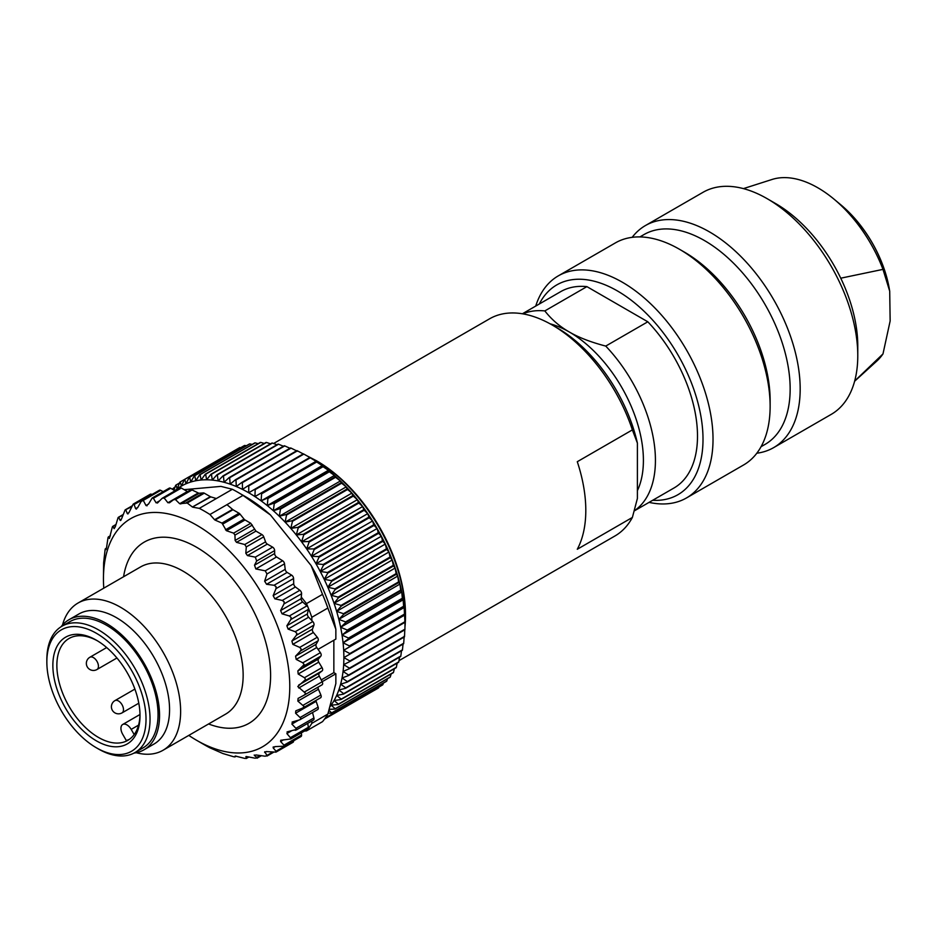 <?xml version="1.0" encoding="UTF-8"?>
<svg xmlns="http://www.w3.org/2000/svg" width="937" height="937" viewBox="0 0 937 937"><rect width="100%" height="100%" fill="white"/><g stroke="black" fill="none" stroke-linecap="round" stroke-linejoin="round"><path stroke-width="1.41" d="M634.337 510.759A113.342 65.438 -120 0 0 605.735 346.081L647.807 321.789A113.342 65.438 60 0 1 674.031 487.966L634.29 510.899M652.656 500.299A121.131 69.935 -120 0 0 701.087 417.305A121.131 69.935 -120 0 0 617.354 290.903A121.131 69.935 -120 0 0 539.314 303.998M522.377 313.778L560.689 291.653A113.342 65.438 60 0 1 586.902 286.628L647.807 321.789M586.902 286.628L544.83 310.92A113.342 65.438 -120 0 0 522.834 313.848M544.83 310.92C551.6 319.54 559.74 326.556 569.274 331.967C578.668 337.484 590.825 342.181 605.735 346.081M550.066 323.804A104.839 60.53 60 0 1 569.274 331.967A104.839 60.53 60 0 1 637.394 490.66M637.394 498.449L637.394 443.107L632.381 429.896L577.286 461.707A125.382 72.383 60 0 1 577.286 549.258L632.381 517.447L637.394 498.449M557.246 327.927A118.296 68.296 60 0 1 557.257 327.927A118.296 68.296 60 0 1 637.394 443.107M632.381 517.447A125.382 72.383 60 0 1 614.93 535.987L398.975 660.667M273.592 443.506L489.547 318.826A125.382 72.383 60 0 1 552.244 325.034L552.244 325.034A125.382 72.383 60 0 1 632.381 429.896M330.456 472.014L331.721 471.276L316.823 460.945A125.382 72.383 -120 0 0 316.214 460.594M331.721 471.276A127.502 73.613 60 0 1 405.487 616.241L405.487 614.508A125.382 72.383 -120 0 0 316.823 460.945L306.774 455.733M349.841 654.143A138.84 80.16 -120 0 0 349.829 653.557L343.668 650.29L404.538 614.707A138.84 80.16 60 0 0 404.479 614.098L349.384 645.909L343.059 642.782L348.611 638.683L403.706 606.871A138.84 80.16 60 0 0 403.624 606.251L348.529 638.062L342.04 635.099L347.381 630.683L402.477 598.872A138.84 80.16 60 0 0 402.36 598.239L347.264 630.051L340.635 627.275L345.73 622.566L400.825 590.755A138.84 80.16 60 0 0 400.685 590.111L345.589 621.922L338.819 619.357L343.68 614.356L398.775 582.545A138.84 80.16 60 0 0 398.6 581.9L343.504 613.7L336.629 611.357L341.232 606.075L396.339 574.276A138.84 80.16 60 0 0 396.128 573.62L341.033 605.431L334.064 603.323L338.409 597.783L393.505 565.971A138.84 80.16 60 0 0 393.271 565.327L338.175 597.138L331.124 595.288L335.212 589.502L390.307 557.702A138.84 80.16 60 0 0 390.05 557.046L334.942 588.858L327.833 587.276L331.663 581.28L386.758 549.469A138.84 80.16 60 0 0 386.466 548.824L331.37 580.635L324.214 579.347L327.763 573.128L382.858 541.317A138.84 80.16 60 0 0 382.542 540.684L327.446 572.495L320.255 571.5L323.534 565.105L378.63 533.294A138.84 80.16 60 0 0 378.29 532.673L323.195 564.472L316.003 563.793L319.002 557.222L374.097 525.411A138.84 80.16 60 0 0 373.734 524.802L318.639 556.613L311.459 556.25L314.188 549.539L369.283 517.728A138.84 80.16 60 0 0 368.897 517.13L313.801 548.941L306.645 548.918L309.105 542.066L364.2 510.255A138.84 80.16 60 0 0 363.79 509.681L308.695 541.492L301.573 541.809L303.764 534.851L358.859 503.04A138.84 80.16 60 0 0 358.438 502.49L303.342 534.301L296.291 534.957L298.212 527.918L353.308 496.106A138.84 80.16 60 0 0 352.862 495.579L297.767 527.39L290.798 528.386L292.461 521.3L347.557 489.489A138.84 80.16 60 0 0 347.1 488.985L292.004 520.796L285.129 522.143L286.523 515.022L341.63 483.211A138.84 80.16 60 0 0 341.15 482.731L286.054 514.542L279.296 516.252L280.456 509.107L335.551 477.296A138.84 80.16 60 0 0 335.071 476.851L279.964 508.662L273.335 510.724L274.248 503.591L329.344 471.779A138.84 80.16 60 0 0 328.852 471.37L273.756 503.181L267.268 505.593L267.947 498.496L323.054 466.685A138.84 80.16 60 0 0 322.551 466.298L267.455 498.109L261.13 500.873L261.587 493.822L316.683 462.011A138.84 80.16 60 0 0 316.179 461.672L254.934 496.587L255.18 489.618L310.276 457.806A138.84 80.16 60 0 0 309.772 457.502L309.819 457.479A134.588 77.701 60 0 1 316.038 461.309A134.588 77.701 60 0 1 322.234 465.584A134.588 77.701 60 0 1 328.383 470.304A134.588 77.701 60 0 1 334.45 475.446A134.588 77.701 60 0 1 340.4 480.974A134.588 77.701 60 0 1 346.233 486.865A134.588 77.701 60 0 1 351.902 493.108A134.588 77.701 60 0 1 357.395 499.667A134.588 77.701 60 0 1 362.689 506.519A134.588 77.701 60 0 1 367.749 513.628A134.588 77.701 60 0 1 372.563 520.972A134.588 77.701 60 0 1 377.107 528.515A134.588 77.701 60 0 1 381.371 536.222A134.588 77.701 60 0 1 385.318 544.057A134.588 77.701 60 0 1 388.949 551.998A134.588 77.701 60 0 1 392.228 560.01A134.588 77.701 60 0 1 395.168 568.045A134.588 77.701 60 0 1 397.733 576.079A134.588 77.701 60 0 1 399.935 584.079A134.588 77.701 60 0 1 401.739 591.997A134.588 77.701 60 0 1 403.156 599.821A134.588 77.701 60 0 1 404.163 607.504A134.588 77.701 60 0 1 404.784 615.012A134.588 77.701 60 0 1 404.983 622.309L343.879 657.598L349.841 660.983L404.936 629.172L404.983 622.309L343.879 657.598A134.588 77.701 -120 0 0 343.668 650.29A134.588 77.701 -120 0 0 343.059 642.782A134.588 77.701 -120 0 0 342.04 635.099A134.588 77.701 -120 0 0 340.635 627.275A134.588 77.701 -120 0 0 338.819 619.357A134.588 77.701 -120 0 0 336.629 611.357A134.588 77.701 -120 0 0 334.064 603.323A134.588 77.701 -120 0 0 331.124 595.288A134.588 77.701 -120 0 0 327.833 587.276A134.588 77.701 -120 0 0 324.214 579.347A134.588 77.701 -120 0 0 320.255 571.5A134.588 77.701 -120 0 0 316.003 563.793A134.588 77.701 -120 0 0 311.459 556.25A134.588 77.701 -120 0 0 306.645 548.918A134.588 77.701 -120 0 0 301.573 541.809A134.588 77.701 -120 0 0 296.291 534.957A134.588 77.701 -120 0 0 290.798 528.386A134.588 77.701 -120 0 0 285.129 522.143A134.588 77.701 -120 0 0 279.296 516.252A134.588 77.701 -120 0 0 273.335 510.724A134.588 77.701 -120 0 0 267.268 505.593A134.588 77.701 -120 0 0 261.13 500.873A134.588 77.701 -120 0 0 254.934 496.587A134.588 77.701 -120 0 0 248.703 492.757A134.588 77.701 -120 0 0 242.484 489.395A134.588 77.701 -120 0 0 236.288 486.526A134.588 77.701 -120 0 0 230.139 484.148A134.588 77.701 -120 0 0 224.072 482.286A134.588 77.701 -120 0 0 218.11 480.927A134.588 77.701 -120 0 0 212.289 480.095A134.588 77.701 -120 0 0 206.62 479.791A134.588 77.701 -120 0 0 201.127 480.013A134.588 77.701 -120 0 0 195.833 480.751A134.588 77.701 -120 0 0 190.773 482.016A134.588 77.701 -120 0 0 185.959 483.797A134.588 77.701 -120 0 0 181.415 486.092A134.588 77.701 -120 0 0 177.152 488.88A134.588 77.701 -120 0 0 174.856 490.695M405.487 616.241A127.502 73.613 60 0 1 404.96 627.134M404.936 629.172A138.84 80.16 60 0 1 404.925 629.746L349.829 661.557A138.84 80.16 -120 0 0 349.841 660.983M349.829 661.557L343.668 664.661A134.588 77.701 -120 0 0 343.879 657.598M343.059 671.466A134.588 77.701 -120 0 0 343.668 664.661L349.431 668.151L404.538 636.352A138.84 80.16 60 0 1 404.479 636.891L349.384 668.702L343.059 671.466L348.611 675.038L403.706 643.227A138.84 80.16 60 0 1 403.624 643.754L348.529 675.565L342.04 677.978A134.588 77.701 -120 0 0 343.059 671.466M340.635 684.162A134.588 77.701 -120 0 0 342.04 677.978L347.381 681.609L402.477 649.798A138.84 80.16 60 0 1 402.36 650.29L347.264 682.101L340.635 684.162L345.73 687.828L400.825 656.017A138.84 80.16 60 0 1 400.685 656.486L345.589 688.297L338.819 689.995A134.588 77.701 -120 0 0 340.635 684.162M336.629 695.465A134.588 77.701 -120 0 0 338.819 689.995L343.68 693.673L398.775 661.862A138.84 80.16 60 0 1 398.6 662.307L343.504 694.118L336.629 695.465L341.232 699.119L396.339 667.308A138.84 80.16 60 0 1 396.128 667.718L341.033 699.529L334.064 700.525A134.588 77.701 -120 0 0 336.629 695.465M330.187 706.463A134.588 77.701 -120 0 0 331.124 705.174A134.588 77.701 -120 0 0 334.064 700.525L338.409 704.155L393.505 672.344A138.84 80.16 60 0 1 393.271 672.719L338.175 704.53L331.124 705.174L335.212 708.735L390.307 676.924A138.84 80.16 60 0 1 390.05 677.264L334.942 709.075L329.332 709.321M321.239 679.911L333.853 672.625L335.856 673.785L322.152 681.703M333.853 672.625L333.853 640.24M318.053 649.364L335.856 639.081L335.856 629.336L327.845 608.043L311.822 617.296A143.092 82.608 -120 0 0 308.132 607.551A2.834 1.64 60 0 1 308.378 609.378L307.43 613.887A2.834 1.64 -120 0 0 307.617 615.562A2.834 1.64 -120 0 0 308.636 617.214L312.782 621.571A2.834 1.64 60 0 1 313.918 625.131L312.454 629.16A2.834 1.64 -120 0 0 312.466 630.765A2.834 1.64 -120 0 0 313.368 632.475L317.28 637.254A2.834 1.64 60 0 1 318.111 640.779L316.132 644.281A2.834 1.64 -120 0 0 315.98 645.769A2.834 1.64 -120 0 0 316.753 647.526L320.372 652.667A2.834 1.64 60 0 1 320.876 656.087L318.428 659.016A2.834 1.64 -120 0 0 318.111 660.374A2.834 1.64 -120 0 0 318.744 662.154L322.023 667.577A2.834 1.64 60 0 1 322.187 670.845L319.294 673.153A2.834 1.64 -120 0 0 318.826 674.371A2.834 1.64 -120 0 0 319.294 676.127L322.187 681.749A2.834 1.64 60 0 1 322.07 684.806A2.834 1.64 60 0 1 322.023 684.842L304.642 694.867M184.156 489.664L220.945 486.385L232.376 489.278A143.092 82.608 60 0 1 237.693 492.183L245.705 496.809A131.754 76.073 60 0 1 270.453 514.963L311.107 565.538A131.754 76.073 60 0 1 335.856 629.336M304.408 731.083L306.504 730.895A143.092 82.608 -120 0 0 308.132 728.834A143.092 82.608 -120 0 0 311.822 723.341L327.845 714.088L335.856 683.541L335.856 673.785M311.822 723.341L311.822 720.998M327.845 714.088A143.092 82.608 60 0 1 322.527 721.642L306.504 730.895M307.723 723.364L308.378 727.288A2.834 1.64 60 0 1 308.132 728.834A2.834 1.64 60 0 1 307.84 729.103L290.751 738.965L280.725 740.253L280.596 741.507L283.993 745.184L283.946 746.391L300.988 736.552A2.834 1.64 60 0 0 301.573 735.041L283.993 745.184M292.075 722.111L292.812 721.818L291.887 724.067L296.865 729.349L288.081 731.61L286.874 733.554L291.161 738.59M287.027 731.961L288.081 731.61M188.782 735.393A131.754 76.073 -120 0 0 196.618 740.3L204.629 744.927A143.092 82.608 -120 0 0 209.947 747.831L222.877 753.524L233.629 756.733L234.941 756.909L235.164 756.054M234.906 756.955L236.229 756.159L234.906 756.955M235.269 756.03L244.768 758.408L246.29 758.349L245.904 756.592M248.926 756.967L246.22 758.525L248.75 756.932M246.279 756.51L255.332 758.232L256.656 757.471L256.961 758.244L261.364 755.702M260.017 755.527L256.656 757.471L254.232 754.988M255.953 754.953L254.513 755.784L255.824 754.929L265.241 756.218L266.963 755.445L266.928 756.1L273.545 752.282M264.738 751.743L266.963 755.445L272.597 752.188M266.178 751.556L264.644 752.434L266.576 751.591L275.97 752.13L293 742.303A2.834 1.64 60 0 0 293.586 741.073L276.005 751.216L276.04 752.083M273.264 746.883L273.147 747.843L276.005 751.216M275.279 746.613L273.147 747.843L274.869 746.602L284.192 746.203M296.865 729.349L295.214 730.333M295.776 710.878L295.577 713.209L301.222 718.62L299.711 719.839L292.812 721.818M315.933 700.454A2.834 1.64 -120 0 0 316.132 701.333L318.111 707.119A2.834 1.64 60 0 1 317.725 709.555L299.711 719.839M298.083 698.393L297.872 701.122L304.15 706.557L302.803 707.997L296.197 710.668M318.252 687.02A2.834 1.64 -120 0 0 318.111 687.524A2.834 1.64 -120 0 0 318.428 689.257L320.876 695.008A2.834 1.64 60 0 1 320.618 697.749L302.803 707.997M232.505 509.4L214.573 519.742L209.947 514.495L226.977 504.656L232.962 509.728L239.029 513.23A2.834 1.64 60 0 1 240.024 514.108L244.042 519.086A2.834 1.64 -120 0 0 245.037 519.965L250.753 523.268L255.953 531.115L261.973 534.594A2.834 1.64 60 0 1 263.73 536.842L265.558 541.844A2.834 1.64 -120 0 0 267.326 544.092L272.632 547.149A2.834 1.64 60 0 1 274.635 550.616L274.635 553.544A2.834 1.64 -120 0 0 276.556 556.965L282.634 560.771L265.241 570.82L266.963 573.983L264.644 581.209L266.576 584.29L274.049 585.274L276.04 586.574L276.005 588.647L273.147 595.627L274.869 598.837L282.295 600.418L284.192 601.859L283.993 603.908L280.596 610.549L282.06 613.84L289.381 615.972L291.161 617.542L290.81 619.521L286.874 625.764L288.081 629.09L295.214 631.714L296.865 633.365L296.35 635.274L291.887 641.037L292.812 644.351L299.711 647.397L301.222 649.118L300.531 650.922L295.577 656.146L296.197 659.402L302.803 662.81L304.15 664.556L297.872 670.88L298.177 674.019L304.443 677.72L305.626 679.466L297.79 686.516L305.626 693.345L304.443 694.985L298.177 698.346M322.07 684.806L304.443 694.985M196.618 740.3A131.754 76.073 -120 0 0 289.779 686.516A131.754 76.073 -120 0 0 196.618 525.142A131.754 76.073 -120 0 0 103.445 578.937A131.754 76.073 -120 0 0 103.784 588.167M103.445 578.937L103.632 562.844L105.096 549.632L105.366 548.824L106.01 549.597L106.631 547.067L108.024 537.58L108.458 536.983L109.395 538.459L112.381 526.852L112.955 526.489L114.127 528.655L115.321 526.723L118.085 517.611L118.8 517.493L120.135 520.351L121.599 518.758L125.066 509.997L125.886 510.115L127.338 513.663L129.048 512.434L133.206 504.118L134.12 504.481L135.619 508.686L137.552 507.831L141.206 501.377L143.279 500.405L142.295 500.1L159.349 490.262A2.834 1.64 60 0 1 160.684 490.356L163.155 491.667M103.632 562.844L103.726 561.837M192.425 507.022L187.224 503.028L179.67 503.719L175.453 499.562L173.591 499.702L191.148 489.536L198.281 492.967A2.834 1.64 -120 0 0 199.276 493.237L203.294 492.909A2.834 1.64 60 0 1 204.289 493.178L210.345 496.669L192.425 507.022L210.813 496.879L216.342 498.531L199.312 508.358L192.905 507.222M173.591 499.702L169.398 502.841M169.702 502.642L167.91 502.747L164.151 497.98L162.136 498.32L157.393 503.052M179.576 488.247A2.834 1.64 60 0 1 179.927 487.908L162.136 498.32M158.013 502.548L156.104 502.829L153.375 498.285L170.675 488.282L174.973 490.765M147.097 505.793L146.02 505.547L148.55 503.989L152.169 498.015L153.375 498.285M148.479 504.129L146.02 505.547L143.279 500.405L160.684 490.356M136.509 509.072L135.619 508.686L137.774 507.432M133.206 504.118L134.12 504.481L151.993 494.513M127.994 513.933L127.338 513.663L128.884 512.762M125.066 509.997L131.602 506.812M120.58 520.527L121.189 519.742M118.085 517.611L122.911 515.116M112.381 526.852L115.848 524.825M108.024 537.58L110.367 535.882M105.096 549.632L106.467 548.192M265.241 570.82L255.824 568.946L254.513 565.175L256.656 561.005L255.332 557.14L247.438 555.571L245.81 553.24L246.29 546.915L244.768 544.526L236.511 542.347L235.117 540.415L234.941 535.121L233.629 533.141L226.426 530.717L221.964 523.08L215.041 520.082L232.962 509.728M209.947 514.495A143.092 82.608 -120 0 0 199.312 508.358M179.927 487.908A2.834 1.64 60 0 1 181.345 488.048L187.552 491.62M152.169 498.015L169.269 488.142A2.834 1.64 60 0 1 170.675 488.282M133.288 504.059L150.318 494.232A2.834 1.64 60 0 1 151.689 494.338M190.984 489.653L174.188 499.351M301.398 732.828L301.573 735.041M232.376 489.278L216.342 498.531M270.453 514.963L242.999 495.404A143.092 82.608 60 0 0 237.693 492.183M226.977 504.656L242.999 495.404M306.504 603.604L301.292 597.115L301.152 598.673A2.834 1.64 -120 0 0 301.503 600.418A2.834 1.64 -120 0 0 302.628 601.976L306.949 605.829A2.834 1.64 60 0 1 308.132 607.551A143.092 82.608 -120 0 0 306.504 603.604L322.527 594.351L311.107 565.538M282.634 560.771A2.834 1.64 60 0 1 284.532 563.828L285.211 569.333A2.834 1.64 -120 0 0 285.867 571.113A2.834 1.64 -120 0 0 287.144 572.425L291.618 575.131A2.834 1.64 60 0 1 293.586 578.504L293.714 583.751A2.834 1.64 -120 0 0 294.218 585.52A2.834 1.64 -120 0 0 295.424 586.972L299.863 590.275A2.834 1.64 60 0 1 301.573 593.765L301.292 597.115M312.536 712.553L313.918 717.941A2.834 1.64 60 0 1 313.45 720.061L296.291 729.97M311.822 620.552L311.822 617.296M322.527 594.351A143.092 82.608 60 0 1 327.845 608.043M254.372 529.323L235.117 540.415M234.941 535.121L252.334 525.071M78.017 603.041L140.55 566.944A84.998 49.075 60 0 1 206.046 589.713A84.998 49.075 60 0 1 243.151 675.261A84.998 49.075 60 0 1 225.548 714.17L163.026 750.268A84.998 49.075 -120 0 0 180.63 711.359A84.998 49.075 -120 0 0 143.525 625.811A84.998 49.075 -120 0 0 78.017 603.041A84.998 49.075 -120 0 0 62.51 625.002M136.252 752.727A84.998 49.075 -120 0 0 163.026 750.268M68.916 619.755L78.931 613.969A75.089 43.348 60 0 1 136.79 634.08A75.089 43.348 60 0 1 169.562 709.649A75.089 43.348 60 0 1 154.019 744.025L143.993 749.799A75.089 43.348 -120 0 0 159.548 715.435A75.089 43.348 -120 0 0 126.776 639.866A75.089 43.348 -120 0 0 68.916 619.755A75.089 43.348 -120 0 0 61.069 626.759M134.014 753.09A75.089 43.348 -120 0 0 143.993 749.799M61.959 626.221L69.97 621.594A72.957 42.13 60 0 1 126.202 641.142A72.957 42.13 60 0 1 158.048 714.568A72.957 42.13 60 0 1 142.939 747.96L134.916 752.587A72.957 42.13 -120 0 0 150.037 719.194A72.957 42.13 -120 0 0 118.179 645.769A72.957 42.13 -120 0 0 61.959 626.221A72.957 42.13 -120 0 0 46.85 659.613L46.85 661.932A70.123 40.49 -120 0 0 96.441 747.82A70.123 40.49 -120 0 0 146.02 719.194A70.123 40.49 -120 0 0 96.441 633.307A70.123 40.49 -120 0 0 46.85 661.932M96.441 747.82L98.444 748.979A72.957 42.13 -120 0 0 134.916 752.587M140.011 715.716A61.631 35.583 60 0 1 96.441 740.874A61.631 35.583 60 0 1 52.859 665.399A61.631 35.583 60 0 1 96.441 640.24A61.631 35.583 60 0 1 140.011 715.716M140 714.544A58.797 33.943 60 0 1 127.842 740.324A58.797 33.943 60 0 1 82.526 724.57A58.797 33.943 60 0 1 56.864 665.399A58.797 33.943 60 0 1 69.045 638.484A58.797 33.943 60 0 1 97.448 640.838M134.178 734.561L131.192 729.384A8.503 4.908 -120 0 0 122.7 724.477A8.503 4.908 -120 0 0 120.932 728.365A8.503 4.908 -120 0 0 122.7 734.292L126.284 740.499A58.797 33.943 -120 0 0 129.306 739.387M404.936 622.344A138.84 80.16 60 0 0 404.925 621.746L349.829 653.557M404.925 621.746L404.538 614.707M343.668 650.29L404.784 615.012M349.431 646.507A138.84 80.16 -120 0 0 349.384 645.909M343.059 642.782L404.163 607.504L403.706 606.871M404.479 614.098L404.163 607.504M348.611 638.683A138.84 80.16 -120 0 0 348.529 638.062M342.04 635.099L403.156 599.821L402.477 598.872M403.624 606.251L403.156 599.821M347.381 630.683A138.84 80.16 -120 0 0 347.264 630.051M340.635 627.275L401.739 591.997L400.825 590.755M402.36 598.239L401.739 591.997M345.73 622.566A138.84 80.16 -120 0 0 345.589 621.922M338.819 619.357L399.935 584.079L398.775 582.545M400.685 590.111L399.935 584.079M343.68 614.356A138.84 80.16 -120 0 0 343.504 613.7M336.629 611.357L397.733 576.079L396.339 574.276M398.6 581.9L397.733 576.079M341.232 606.075A138.84 80.16 -120 0 0 341.033 605.431M334.064 603.323L395.168 568.045L393.505 565.971M396.128 573.62L395.168 568.045M338.409 597.783A138.84 80.16 -120 0 0 338.175 597.138M331.124 595.288L392.228 560.01L390.307 557.702M393.271 565.327L392.228 560.01M335.212 589.502A138.84 80.16 -120 0 0 334.942 588.858M327.833 587.276L388.949 551.998L386.758 549.469M390.05 557.046L388.949 551.998M331.663 581.28A138.84 80.16 -120 0 0 331.37 580.635M324.214 579.347L385.318 544.057L382.858 541.317M386.466 548.824L385.318 544.057M327.763 573.128A138.84 80.16 -120 0 0 327.446 572.495M320.255 571.5L381.371 536.222L378.63 533.294M382.542 540.684L381.371 536.222M323.534 565.105A138.84 80.16 -120 0 0 323.195 564.472M316.003 563.793L377.107 528.515L374.097 525.411M378.29 532.673L377.107 528.515M319.002 557.222A138.84 80.16 -120 0 0 318.639 556.613M311.459 556.25L372.563 520.972L369.283 517.728M373.734 524.802L372.563 520.972M314.188 549.539A138.84 80.16 -120 0 0 313.801 548.941M306.645 548.918L367.749 513.628L364.2 510.255M368.897 517.13L367.749 513.628M301.573 541.809L362.689 506.519L358.859 503.04M363.79 509.681L362.689 506.519M296.291 534.957L357.395 499.667L353.308 496.106M358.438 502.49L357.395 499.667M290.798 528.386L351.902 493.108L347.557 489.489M352.862 495.579L351.902 493.108M285.129 522.143L346.233 486.865L341.63 483.211M347.1 488.985L346.233 486.865M279.296 516.252L340.4 480.974L335.551 477.296M341.15 482.731L340.4 480.974M273.335 510.724L334.45 475.446L329.344 471.779M335.071 476.851L334.45 475.446M267.268 505.593L328.383 470.304L323.054 466.685M328.852 471.37L328.383 470.304M261.13 500.873L322.234 465.584L316.683 462.011M322.551 466.298L322.234 465.584M254.934 496.587L316.038 461.309L310.276 457.806M254.677 489.313L248.703 492.757L248.75 485.893L303.846 454.082L309.819 457.479L254.677 489.313A138.84 80.16 -120 0 1 255.18 489.618M248.75 485.893A138.84 80.16 -120 0 0 248.246 485.624L303.342 453.813A138.84 80.16 60 0 1 303.846 454.082M303.588 454.117L297.439 450.849L242.343 482.66L242.484 489.395L248.246 485.624M242.343 482.66A138.84 80.16 -120 0 0 241.84 482.426L296.935 450.615A138.84 80.16 60 0 1 297.439 450.849M297.392 451.247L291.067 448.12L235.972 479.931L236.288 486.526L241.84 482.426M235.972 479.931A138.84 80.16 -120 0 0 235.468 479.732L290.564 447.933A138.84 80.16 60 0 1 291.067 448.12M289.966 448.273L284.766 445.907L229.659 477.718L230.139 484.148L235.468 479.732M229.659 477.718A138.84 80.16 -120 0 0 229.178 477.565L284.274 445.754A138.84 80.16 60 0 1 284.766 445.907M283.419 446.246L278.547 444.22L223.451 476.031L224.072 482.286L229.178 477.565M223.451 476.031A138.84 80.16 -120 0 0 222.971 475.926L278.066 444.115A138.84 80.16 60 0 1 278.547 444.22M276.942 444.77L272.468 443.072L217.361 474.883L218.11 480.927L222.971 475.926M217.361 474.883A138.84 80.16 -120 0 0 216.892 474.825L271.988 443.014A138.84 80.16 60 0 1 272.468 443.072M270.559 443.833L266.518 442.463L211.422 474.274L212.289 480.095L216.892 474.825M211.422 474.274A138.84 80.16 -120 0 0 210.966 474.251L266.061 442.44A138.84 80.16 60 0 1 266.518 442.463M264.293 443.459L260.755 442.405L205.66 474.216L206.62 479.791L210.966 474.251M205.66 474.216A138.84 80.16 -120 0 0 205.215 474.227L260.31 442.416A138.84 80.16 60 0 1 260.755 442.405M258.167 443.658L255.18 442.873L200.085 474.684L201.127 480.013L205.215 474.227M200.085 474.684A138.84 80.16 -120 0 0 199.651 474.743L254.759 442.932A138.84 80.16 60 0 1 255.18 442.873M252.194 444.407L249.828 443.892L194.732 475.703L195.833 480.751L199.651 474.743M194.732 475.703A138.84 80.16 -120 0 0 194.322 475.809L249.418 443.997A138.84 80.16 60 0 1 249.828 443.892M246.396 445.743L244.721 445.45L189.625 477.249L190.773 482.016L194.322 475.809M189.625 477.249A138.84 80.16 -120 0 0 189.239 477.401L244.334 445.59A138.84 80.16 60 0 1 244.721 445.45M240.774 447.652L184.788 479.334L185.959 483.797L189.239 477.401M184.788 479.334A138.84 80.16 -120 0 0 184.413 479.521L239.521 447.71A138.84 80.16 60 0 1 239.884 447.523M181.415 486.092L184.413 479.521L180.232 481.934L181.415 486.092M180.232 481.934A138.84 80.16 -120 0 0 179.892 482.168L177.152 488.88L175.98 485.05L179.541 482.988M175.98 485.05A138.84 80.16 -120 0 0 175.664 485.319L173.919 490.156M172.221 489.173L175.078 486.912M374.097 690.499L378.29 688.074A138.84 80.16 60 0 0 378.63 687.852L324.542 719.077M378.63 687.852L378.97 687.02M327.446 716.77L382.542 684.97A138.84 80.16 60 0 0 382.858 684.701L327.763 716.512A138.84 80.16 -120 0 1 327.446 716.77L326.193 716.711M326.872 715.681L327.763 716.512M382.858 684.701L383.432 683.108M331.37 713.162L386.466 681.351A138.84 80.16 60 0 0 386.758 681.058L331.663 712.87A138.84 80.16 -120 0 1 331.37 713.162L328.137 713.162M328.992 710.445L331.663 712.87M386.758 681.058L387.496 678.739M390.307 676.924L391.139 673.949M393.505 672.344L394.36 668.737M396.339 667.308L397.171 663.127M398.775 661.862L399.549 657.142M400.825 656.017L401.505 650.793M402.477 649.798L403.027 644.106M403.706 643.227L404.163 636.188M404.538 636.352L404.784 629.383M649.06 502.373A128.217 74.023 -120 0 0 686.47 497.957A128.217 74.023 -120 0 0 706.123 395.215A128.217 74.023 -120 0 0 622.367 282.236A128.217 74.023 -120 0 0 558.265 275.888A128.217 74.023 -120 0 0 535.73 306.071M558.265 275.888L615.363 242.917A128.217 74.023 60 0 1 679.466 249.265L679.466 249.265A128.217 74.023 60 0 1 770.132 406.295A128.217 74.023 60 0 1 743.568 464.986L686.47 497.957M684.478 252.158L679.466 249.265L684.478 252.158A121.131 69.935 -120 0 1 770.132 400.509L770.132 406.295M639.912 236.92L643.942 234.59A121.131 69.935 60 0 1 704.507 240.586A121.131 69.935 60 0 1 783.637 347.334A121.131 69.935 60 0 1 765.072 444.396L761.043 446.715M756.815 453.215A128.217 74.023 -120 0 0 773.622 447.64A128.217 74.023 -120 0 0 793.276 344.898A128.217 74.023 -120 0 0 709.52 231.919A128.217 74.023 -120 0 0 645.417 225.559A128.217 74.023 -120 0 0 632.17 237.33M645.417 225.559L703.019 192.308A128.217 74.023 60 0 1 767.122 198.656L767.122 198.656A128.217 74.023 60 0 1 857.777 355.685A128.217 74.023 60 0 1 831.224 414.377L773.622 447.64M775.637 203.575L767.122 198.656L775.637 203.575A116.176 67.066 -120 0 1 840.747 278.195L882.982 269.376L889.705 291.184L890.15 320.969L882.982 353.917L854.685 381.031M743.428 188.618L772.041 179.471A105.635 60.987 60 0 1 817.86 187.798A105.635 60.987 60 0 1 833.942 199.089A105.635 60.987 60 0 1 882.982 269.376M882.982 353.917A105.635 60.987 60 0 1 876.856 361.026L854.626 381.23M840.747 278.195A116.176 67.066 60 0 1 857.777 345.858L857.777 355.685M286.874 733.554L291.184 731.059M308.378 727.288L290.81 737.431M187.224 503.028L204.289 493.178M203.294 492.909L186.147 502.806M180.689 503.965L199.276 493.237M198.281 492.967L179.67 503.719M175.453 499.562L192.565 489.676M187.365 491.515L167.91 502.747M164.151 497.98L181.345 488.048M159.829 500.686L156.104 502.829M280.596 741.507L283.56 739.797M301.152 598.673L280.596 610.549M283.993 603.908L301.573 593.765M282.06 613.84L302.628 601.976M306.949 605.829L289.381 615.972M290.81 619.521L308.378 609.378M307.43 613.887L286.874 625.764M288.081 629.09L308.636 617.214M312.782 621.571L295.214 631.714M296.35 635.274L313.918 625.131M312.454 629.16L291.887 641.037M292.812 644.351L313.368 632.475M317.28 637.254L299.711 647.397M300.531 650.922L318.111 640.779M316.132 644.281L295.577 656.146M296.197 659.402L316.753 647.526M320.372 652.667L302.803 662.81M303.307 666.23L320.876 656.087M318.428 659.016L297.872 670.88M298.177 674.019L318.744 662.154M322.023 667.577L304.443 677.72M304.619 681L322.187 670.845M319.294 673.153L298.739 685.017M298.739 687.992L319.294 676.127M322.187 681.749L304.619 691.904M297.872 701.122L318.428 689.257M320.876 695.008L303.307 705.151M313.918 717.941L296.35 728.084M291.887 724.067L298.727 720.12M318.111 707.119L300.531 717.273M295.577 713.209L316.132 701.333M299.863 590.275L282.295 600.418M274.869 598.837L295.424 586.972M293.714 583.751L273.147 595.627M276.005 588.647L293.586 578.504M291.618 575.131L274.049 585.274M266.576 584.29L287.144 572.425M285.211 569.333L264.644 581.209M266.963 573.983L284.532 563.828M255.824 568.946L276.556 556.965M274.635 553.544L254.513 565.175M256.656 561.005L274.635 550.616M272.632 547.149L255.332 557.14M247.438 555.571L267.326 544.092M265.558 541.844L245.81 553.24M246.29 546.915L263.73 536.842M261.973 534.594L244.768 544.526M236.511 542.347L255.953 531.115M250.753 523.268L233.629 533.141M226.426 530.717L245.037 519.965M244.042 519.086L225.466 529.815M222.877 524.006L240.024 514.108M239.029 513.23L221.964 523.08M123.59 576.723A104.651 60.413 60 0 1 202.626 551.038A104.651 60.413 60 0 1 270.606 675.448A104.651 60.413 60 0 1 208.6 723.961M131.192 729.384L138.571 725.133M122.021 712.893A7.086 4.088 -120 0 0 122.454 705.526A7.086 4.088 -120 0 0 115.977 700.302A7.086 4.088 -120 0 0 114.935 700.618A7.086 7.086 0 0 0 119.104 713.807A7.086 7.086 0 0 0 122.021 712.893L138.793 703.207M97.764 662.986A7.086 4.088 -120 0 0 89.893 657.247A7.086 7.086 0 0 0 86.825 665.938A7.086 7.086 0 0 0 96.979 669.51A7.086 4.088 -120 0 0 97.764 662.986M833.942 199.089L840.84 204.828A89.999 51.957 60 0 1 889.295 288.76L889.705 291.184M557.257 327.927L552.244 325.034M125.277 509.81L132.012 505.933M118.39 517.294L123.11 514.565M112.709 526.371L115.93 524.521M108.329 536.936L110.402 535.741M105.331 548.813L106.467 548.145M134.893 689.093L114.935 700.618M106.666 647.561L89.893 657.247M116.938 657.985L96.979 669.51M140 714.486L122.7 724.477M840.84 204.828C866.409 227.375 882.56 255.344 889.295 288.76"/></g></svg>
